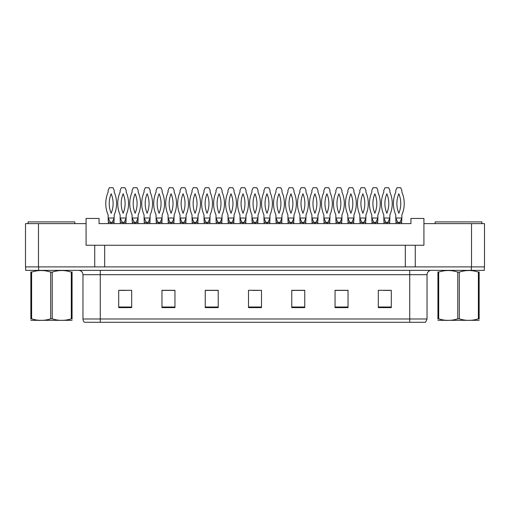 <?xml version="1.0" encoding="UTF-8"?>
<svg xmlns="http://www.w3.org/2000/svg" width="510" height="510" viewBox="0 0 510 510"><rect width="100%" height="100%" fill="white"/><g stroke="black" fill="none" stroke-linecap="round" stroke-linejoin="round"><path stroke-width="0.76" d="M38.479 223.629L25.5 223.629L25.5 266.902L38.479 266.902L38.479 223.629L86.075 223.629L86.075 245.265L94.732 245.265L94.732 266.902M471.52 223.629L471.52 266.902L484.5 266.902L484.5 223.629L423.925 223.629L423.925 245.265L415.267 245.265L415.267 266.902M423.925 223.629L423.925 218.439L410.945 218.439L410.945 223.629L99.055 223.629L99.055 218.439L86.075 218.439L86.075 223.629M415.267 245.265L104.684 245.265L104.684 266.902M104.684 245.265L94.732 245.265M405.316 245.265L405.316 266.902M427.036 318.992L425.525 322.282L409.728 322.282L409.728 318.992L427.036 318.992L427.036 274.686A4.329 4.329 0 0 1 431.364 270.364M409.728 322.282L84.475 322.282A4.329 4.329 0 0 1 82.964 318.992L82.964 274.686C82.703 272.059 81.262 270.619 78.636 270.364M38.652 270.364L484.328 270.364L484.328 266.902L25.672 266.902L25.672 270.364L38.652 270.364L38.652 266.902M391.297 307.613L391.297 290.305L378.318 290.305L378.318 307.613L391.297 307.613M348.03 307.613L348.03 290.305L335.051 290.305L335.051 307.613L348.03 307.613M304.757 307.613L304.757 290.305L291.777 290.305L291.777 307.613L304.757 307.613M131.682 307.613L131.682 290.305L118.702 290.305L118.702 307.613L131.682 307.613M174.949 307.613L174.949 290.305L161.97 290.305L161.97 307.613L174.949 307.613M218.223 307.613L218.223 290.305L205.243 290.305L205.243 307.613L218.223 307.613M261.49 307.613L261.49 290.305L248.51 290.305L248.51 307.613L261.49 307.613M484.328 270.364L484.328 266.902M347.642 290.394L342.146 290.394M335.656 290.394L348.03 290.394M383.596 290.394L390.086 290.394M215.8 290.394L210.305 290.394M161.97 290.394L174.344 290.394M167.854 290.394L162.358 290.394M119.914 290.394L126.403 290.394M299.695 290.394L294.2 290.394M251.755 290.394L258.245 290.394M218.223 290.394L205.243 290.394M304.757 290.394L291.777 290.394M110.377 222.334L108.145 218.006L108.362 223.629M108.362 222.334L113.985 222.334L113.985 223.629M112.238 222.334L111.805 222.334L111.824 223.629M113.985 222.334L114.202 214.978A28.777 28.777 0 0 0 114.202 192.06L114.202 190.313L112.99 187.718L109.357 187.718L108.145 190.313L108.145 192.06A28.777 28.777 0 0 0 108.145 214.978L108.145 218.006L114.202 218.006L112.257 222.334M111.174 193.781A25.315 25.315 0 0 0 111.174 213.256A25.315 25.315 0 0 0 111.174 193.781M122.362 222.334L120.13 218.006L120.347 223.629M120.347 222.334L125.97 222.334L125.97 223.629M124.223 222.334L123.79 222.334L123.809 223.629M125.97 222.334L126.187 214.978A28.777 28.777 0 0 0 126.187 192.06L126.187 190.313L124.975 187.718L121.342 187.718L120.13 190.313L120.13 192.06A28.777 28.777 0 0 0 120.13 214.978L120.13 218.006L126.187 218.006L124.242 222.334M123.159 193.781A25.315 25.315 0 0 0 123.159 213.256A25.315 25.315 0 0 0 123.159 193.781M28.095 223.629L28.095 221.901L74.83 221.901L74.83 223.629M435.17 223.629L435.17 221.901L481.905 221.901L481.905 223.629M72.069 320.325L30.855 320.325M72.069 319.088L72.069 318.801C72.069 320.898 72.069 320.898 72.069 318.801L71.304 318.801L71.304 272.11C64.968 270.013 58.612 270.013 52.224 272.11L50.694 272.11C44.364 270.013 38.008 270.013 31.62 272.11L30.855 272.11C30.855 270.013 30.855 270.013 30.855 272.11L30.855 271.824M52.224 272.11L52.224 318.801C58.561 320.898 64.917 320.898 71.304 318.801M52.224 318.801L50.694 318.801L50.694 272.11M72.069 271.83L72.069 272.11C72.069 270.013 72.069 270.013 72.069 272.11L71.304 272.11M72.069 272.11L72.069 318.801M31.62 272.11L31.62 318.801L30.855 318.801L30.855 272.11M31.62 318.801C37.95 320.898 44.313 320.898 50.694 318.801M30.855 318.801C30.855 320.898 30.855 320.898 30.855 318.801L30.855 319.088M479.145 320.325L437.931 320.325M479.145 319.088L479.145 318.801C479.145 320.898 479.145 320.898 479.145 318.801L478.38 318.801L478.38 272.11C472.05 270.013 465.687 270.013 459.306 272.11L457.776 272.11C451.439 270.013 445.083 270.013 438.696 272.11L437.931 272.11C437.931 270.013 437.931 270.013 437.931 272.11L437.931 271.824M459.306 272.11L459.306 318.801C465.636 320.898 471.992 320.898 478.38 318.801M459.306 318.801L457.776 318.801L457.776 272.11M479.145 271.83L479.145 272.11C479.145 270.013 479.145 270.013 479.145 272.11L478.38 272.11M479.145 272.11L479.145 318.801M438.696 272.11L438.696 318.801L437.931 318.801L437.931 272.11M438.696 318.801C445.032 320.898 451.388 320.898 457.776 318.801M437.931 318.801C437.931 320.898 437.931 320.898 437.931 318.801L437.931 319.088M134.347 222.334L132.115 218.006L132.332 223.629M132.332 222.334L137.955 222.334L137.955 223.629M136.208 222.334L135.775 222.334L135.794 223.629M137.955 222.334L138.172 214.978A28.777 28.777 0 0 0 138.172 192.06L138.172 190.313L136.96 187.718L133.327 187.718L132.115 190.313L132.115 192.06A28.777 28.777 0 0 0 132.115 214.978L132.115 218.006L138.172 218.006L136.227 222.334M135.144 193.781A25.315 25.315 0 0 0 135.144 213.256A25.315 25.315 0 0 0 135.144 193.781M158.036 222.334L156.085 218.006L156.302 223.629M156.302 222.334L161.925 222.334L161.925 223.629M160.178 222.334L159.745 222.334L159.764 223.629M161.925 222.334L162.142 214.978A28.777 28.777 0 0 0 162.142 192.06L162.142 190.313L160.93 187.718L157.297 187.718L156.085 190.313L156.085 192.06A28.777 28.777 0 0 0 156.085 214.978L156.085 218.006L162.142 218.006L160.197 222.334M159.114 193.781A25.315 25.315 0 0 0 159.114 213.256A25.315 25.315 0 0 0 159.114 193.781M182.006 222.334L180.055 218.006L180.272 223.629M180.272 222.334L185.901 222.334L185.901 223.629M184.155 222.334L183.721 222.334L183.734 223.629M185.901 222.334L186.118 214.978A28.777 28.777 0 0 0 186.118 192.06L186.118 190.313L184.907 187.718L181.267 187.718L180.055 190.313L180.055 192.06A28.777 28.777 0 0 0 180.055 214.978L180.055 218.006L186.118 218.006L184.167 222.334M183.084 193.781A25.315 25.315 0 0 0 183.084 213.256A25.315 25.315 0 0 0 183.084 193.781M205.976 222.334L204.032 218.006L204.242 223.629M204.242 222.334L209.871 222.334L209.871 223.629M208.125 222.334L207.691 222.334L207.704 223.629M209.871 222.334L210.088 214.978A28.777 28.777 0 0 0 210.088 192.06L210.088 190.313L208.877 187.718L205.237 187.718L204.032 190.313L204.032 192.06A28.777 28.777 0 0 0 204.032 214.978L204.032 218.006L210.088 218.006L208.137 222.334M207.06 193.781A25.315 25.315 0 0 0 207.06 213.256A25.315 25.315 0 0 0 207.06 193.781M146.332 222.334L144.1 218.006L144.317 223.629M144.317 222.334L149.94 222.334L149.94 223.629M148.193 222.334L147.76 222.334L147.779 223.629M149.94 222.334L150.157 214.978A28.777 28.777 0 0 0 150.157 192.06L150.157 190.313L148.945 187.718L145.312 187.718L144.1 190.313L144.1 192.06A28.777 28.777 0 0 0 144.1 214.978L144.1 218.006L150.157 218.006L148.212 222.334M147.129 193.781A25.315 25.315 0 0 0 147.129 213.256A25.315 25.315 0 0 0 147.129 193.781M170.021 222.334L168.07 218.006L168.287 223.629M168.287 222.334L173.916 222.334L173.916 223.629M172.17 222.334L171.736 222.334L171.749 223.629M173.916 222.334L174.127 214.978A28.777 28.777 0 0 0 174.127 192.06L174.127 190.313L172.922 187.718L169.282 187.718L168.07 190.313L168.07 192.06A28.777 28.777 0 0 0 168.07 214.978L168.07 218.006L174.127 218.006L172.182 222.334M171.099 193.781A25.315 25.315 0 0 0 171.099 213.256A25.315 25.315 0 0 0 171.099 193.781M193.991 222.334L192.04 218.006L192.257 223.629M192.257 222.334L197.886 222.334L197.886 223.629M196.14 222.334L195.706 222.334L195.719 223.629M197.886 222.334L198.103 214.978A28.777 28.777 0 0 0 198.103 192.06L198.103 190.313L196.892 187.718L193.252 187.718L192.04 190.313L192.04 192.06A28.777 28.777 0 0 0 192.04 214.978L192.04 218.006L198.103 218.006L196.152 222.334M195.075 193.781A25.315 25.315 0 0 0 195.075 213.256A25.315 25.315 0 0 0 195.075 193.781M229.946 222.334L228.002 218.006L228.219 223.629M228.219 222.334L233.841 222.334L233.841 223.629M232.095 222.334L231.661 222.334L231.68 223.629M233.841 222.334L234.058 214.978A28.777 28.777 0 0 0 234.058 192.06L234.058 190.313L232.847 187.718L229.213 187.718L228.002 190.313L228.002 192.06A28.777 28.777 0 0 0 228.002 214.978L228.002 218.006L234.058 218.006L232.114 222.334M231.03 193.781A25.315 25.315 0 0 0 231.03 213.256A25.315 25.315 0 0 0 231.03 193.781M253.916 222.334L251.972 218.006L252.189 223.629M252.189 222.334L257.811 222.334L257.811 223.629M256.065 222.334L255.631 222.334L255.65 223.629M257.811 222.334L258.028 214.978A28.777 28.777 0 0 0 258.028 192.06L258.028 190.313L256.817 187.718L253.183 187.718L251.972 190.313L251.972 192.06A28.777 28.777 0 0 0 251.972 214.978L251.972 218.006L258.028 218.006L256.084 222.334M255 193.781A25.315 25.315 0 0 0 255 213.256A25.315 25.315 0 0 0 255 193.781M277.886 222.334L275.942 218.006L276.159 223.629M276.159 222.334L281.781 222.334L281.781 223.629M280.035 222.334L279.601 222.334L279.62 223.629M281.781 222.334L281.998 214.978A28.777 28.777 0 0 0 281.998 192.06L281.998 190.313L280.787 187.718L277.153 187.718L275.942 190.313L275.942 192.06A28.777 28.777 0 0 0 275.942 214.978L275.942 218.006L281.998 218.006L280.054 222.334M278.97 193.781A25.315 25.315 0 0 0 278.97 213.256A25.315 25.315 0 0 0 278.97 193.781M217.961 222.334L216.017 218.006L216.234 223.629M216.234 222.334L221.856 222.334L221.856 223.629M220.11 222.334L219.676 222.334L219.695 223.629M221.856 222.334L222.073 214.978A28.777 28.777 0 0 0 222.073 192.06L222.073 190.313L220.862 187.718L217.228 187.718L216.017 190.313L216.017 192.06A28.777 28.777 0 0 0 216.017 214.978L216.017 218.006L222.073 218.006L220.122 222.334M219.045 193.781A25.315 25.315 0 0 0 219.045 213.256A25.315 25.315 0 0 0 219.045 193.781M241.931 222.334L239.987 218.006L240.204 223.629M240.204 222.334L245.826 222.334L245.826 223.629M244.08 222.334L243.646 222.334L243.665 223.629M245.826 222.334L246.043 214.978A28.777 28.777 0 0 0 246.043 192.06L246.043 190.313L244.832 187.718L241.198 187.718L239.987 190.313L239.987 192.06A28.777 28.777 0 0 0 239.987 214.978L239.987 218.006L246.043 218.006L244.099 222.334M243.015 193.781A25.315 25.315 0 0 0 243.015 213.256A25.315 25.315 0 0 0 243.015 193.781M265.901 222.334L263.957 218.006L264.174 223.629M264.174 222.334L269.796 222.334L269.796 223.629M268.05 222.334L267.616 222.334L267.635 223.629M269.796 222.334L270.013 214.978A28.777 28.777 0 0 0 270.013 192.06L270.013 190.313L268.802 187.718L265.168 187.718L263.957 190.313L263.957 192.06A28.777 28.777 0 0 0 263.957 214.978L263.957 218.006L270.013 218.006L268.069 222.334M266.985 193.781A25.315 25.315 0 0 0 266.985 213.256A25.315 25.315 0 0 0 266.985 193.781M301.863 222.334L299.912 218.006L300.129 223.629M300.129 222.334L305.758 222.334L305.758 223.629M305.758 222.334L305.968 218.006L304.024 222.334L303.577 222.334L303.59 223.629M299.912 218.006L305.968 218.006L305.968 214.978A28.777 28.777 0 0 0 305.968 192.06L305.968 190.313L304.763 187.718L301.123 187.718L299.912 190.313L299.912 192.06A28.777 28.777 0 0 0 299.912 214.978L299.912 218.006M302.94 193.781A25.315 25.315 0 0 0 302.94 213.256A25.315 25.315 0 0 0 302.94 193.781M325.833 222.334L323.882 218.006L324.099 223.629M324.099 222.334L329.728 222.334L329.728 223.629M329.728 222.334L329.944 218.006L327.994 222.334L327.547 222.334L327.56 223.629M323.882 218.006L329.944 218.006L329.944 214.978A28.777 28.777 0 0 0 329.944 192.06L329.944 190.313L328.733 187.718L325.093 187.718L323.882 190.313L323.882 192.06A28.777 28.777 0 0 0 323.882 214.978L323.882 218.006M326.916 193.781A25.315 25.315 0 0 0 326.916 213.256A25.315 25.315 0 0 0 326.916 193.781M349.803 222.334L347.858 218.006L348.075 223.629M348.075 222.334L353.698 222.334L353.698 223.629M353.698 222.334L353.914 218.006L351.964 222.334L351.517 222.334M347.858 218.006L353.914 218.006L353.914 214.978A28.777 28.777 0 0 0 353.914 192.06L353.914 190.313L352.703 187.718L349.069 187.718L347.858 190.313L347.858 192.06A28.777 28.777 0 0 0 347.858 214.978L347.858 218.006M350.886 193.781A25.315 25.315 0 0 0 350.886 213.256A25.315 25.315 0 0 0 350.886 193.781M373.773 222.334L371.828 218.006L372.045 223.629M372.045 222.334L377.668 222.334L377.668 223.629M377.668 222.334L377.884 218.006L375.94 222.334L375.487 222.334M371.828 218.006L377.884 218.006L377.884 214.978A28.777 28.777 0 0 0 377.884 192.06L377.884 190.313L376.673 187.718L373.039 187.718L371.828 190.313L371.828 192.06A28.777 28.777 0 0 0 371.828 214.978L371.828 218.006M374.856 193.781A25.315 25.315 0 0 0 374.856 213.256A25.315 25.315 0 0 0 374.856 193.781M397.743 222.334L395.798 218.006L396.015 223.629M396.015 222.334L401.638 222.334L401.638 223.629M401.638 222.334L401.854 218.006L399.91 222.334L399.457 222.334M395.798 218.006L401.854 218.006L401.854 214.978A28.777 28.777 0 0 0 401.854 192.06L401.854 190.313L400.643 187.718L397.009 187.718L395.798 190.313L395.798 192.06A28.777 28.777 0 0 0 395.798 214.978L395.798 218.006M398.826 193.781A25.315 25.315 0 0 0 398.826 213.256A25.315 25.315 0 0 0 398.826 193.781M289.878 222.334L287.927 218.006L288.144 223.629M288.144 222.334L293.766 222.334L293.766 223.629M292.02 222.334L291.586 222.334L291.605 223.629M293.766 222.334L293.983 214.978A28.777 28.777 0 0 0 293.983 192.06L293.983 190.313L292.772 187.718L289.138 187.718L287.927 190.313L287.927 192.06A28.777 28.777 0 0 0 287.927 214.978L287.927 218.006L293.983 218.006L292.039 222.334M290.955 193.781A25.315 25.315 0 0 0 290.955 213.256A25.315 25.315 0 0 0 290.955 193.781M313.848 222.334L311.897 218.006L312.114 223.629M312.114 222.334L317.743 222.334L317.743 223.629M317.743 222.334L317.959 218.006L316.009 222.334L315.562 222.334L315.575 223.629M311.897 218.006L317.959 218.006L317.959 214.978A28.777 28.777 0 0 0 317.959 192.06L317.959 190.313L316.748 187.718L313.108 187.718L311.897 190.313L311.897 192.06A28.777 28.777 0 0 0 311.897 214.978L311.897 218.006M314.925 193.781A25.315 25.315 0 0 0 314.925 213.256A25.315 25.315 0 0 0 314.925 193.781M337.818 222.334L335.873 218.006L336.084 223.629M336.084 222.334L341.713 222.334L341.713 223.629M341.713 222.334L341.929 218.006L339.979 222.334L339.532 222.334L339.545 223.629M335.873 218.006L341.929 218.006L341.929 214.978A28.777 28.777 0 0 0 341.929 192.06L341.929 190.313L340.718 187.718L337.078 187.718L335.873 190.313L335.873 192.06A28.777 28.777 0 0 0 335.873 214.978L335.873 218.006M338.901 193.781A25.315 25.315 0 0 0 338.901 213.256A25.315 25.315 0 0 0 338.901 193.781M361.788 222.334L359.843 218.006L360.06 223.629M360.06 222.334L365.683 222.334L365.683 223.629M365.683 222.334L365.899 218.006L363.949 222.334L363.502 222.334M359.843 218.006L365.899 218.006L365.899 214.978A28.777 28.777 0 0 0 365.899 192.06L365.899 190.313L364.688 187.718L361.054 187.718L359.843 190.313L359.843 192.06A28.777 28.777 0 0 0 359.843 214.978L359.843 218.006M362.871 193.781A25.315 25.315 0 0 0 362.871 213.256A25.315 25.315 0 0 0 362.871 193.781M385.758 222.334L383.813 218.006L384.03 223.629M384.03 222.334L389.653 222.334L389.653 223.629M389.653 222.334L389.869 218.006L387.925 222.334L387.472 222.334M383.813 218.006L389.869 218.006L389.869 214.978A28.777 28.777 0 0 0 389.869 192.06L389.869 190.313L388.658 187.718L385.024 187.718L383.813 190.313L383.813 192.06A28.777 28.777 0 0 0 383.813 214.978L383.813 218.006M386.841 193.781A25.315 25.315 0 0 0 386.841 213.256A25.315 25.315 0 0 0 386.841 193.781M409.728 270.364L409.728 274.686L82.964 274.686M427.036 274.686L409.728 274.686L409.728 318.992L100.272 318.992L100.272 322.282M82.964 318.992L100.272 318.992L100.272 270.364M471.348 270.364L471.348 266.902M261.49 307.014L248.51 307.014M218.223 307.014L205.243 307.014M174.949 307.014L161.97 307.014M131.682 307.014L118.702 307.014M304.757 307.014L291.777 307.014M348.03 307.014L335.051 307.014M391.297 307.014L378.318 307.014M110.523 222.334L110.523 223.629M122.508 222.334L122.508 223.629M134.493 222.334L134.493 223.629M158.463 222.334L158.463 223.629M182.44 222.334L182.44 223.629M206.41 222.334L206.41 223.629M146.478 222.334L146.478 223.629M170.455 222.334L170.455 223.629M194.425 222.334L194.425 223.629M230.38 222.334L230.38 223.629M254.35 222.334L254.35 223.629M278.32 222.334L278.32 223.629M218.395 222.334L218.395 223.629M242.365 222.334L242.365 223.629M266.335 222.334L266.335 223.629M302.296 222.334L302.296 223.629M326.266 222.334L326.266 223.629M350.236 222.334L350.236 223.629M351.537 222.334L351.537 223.629M374.206 222.334L374.206 223.629M375.507 222.334L375.507 223.629M398.176 222.334L398.176 223.629M399.477 222.334L399.477 223.629M290.305 222.334L290.305 223.629M314.281 222.334L314.281 223.629M338.251 222.334L338.251 223.629M362.221 222.334L362.221 223.629M363.522 222.334L363.522 223.629M386.191 222.334L386.191 223.629M387.492 222.334L387.492 223.629M39.742 320.274L39.257 320.554M446.817 320.274L446.339 320.554"/></g></svg>
